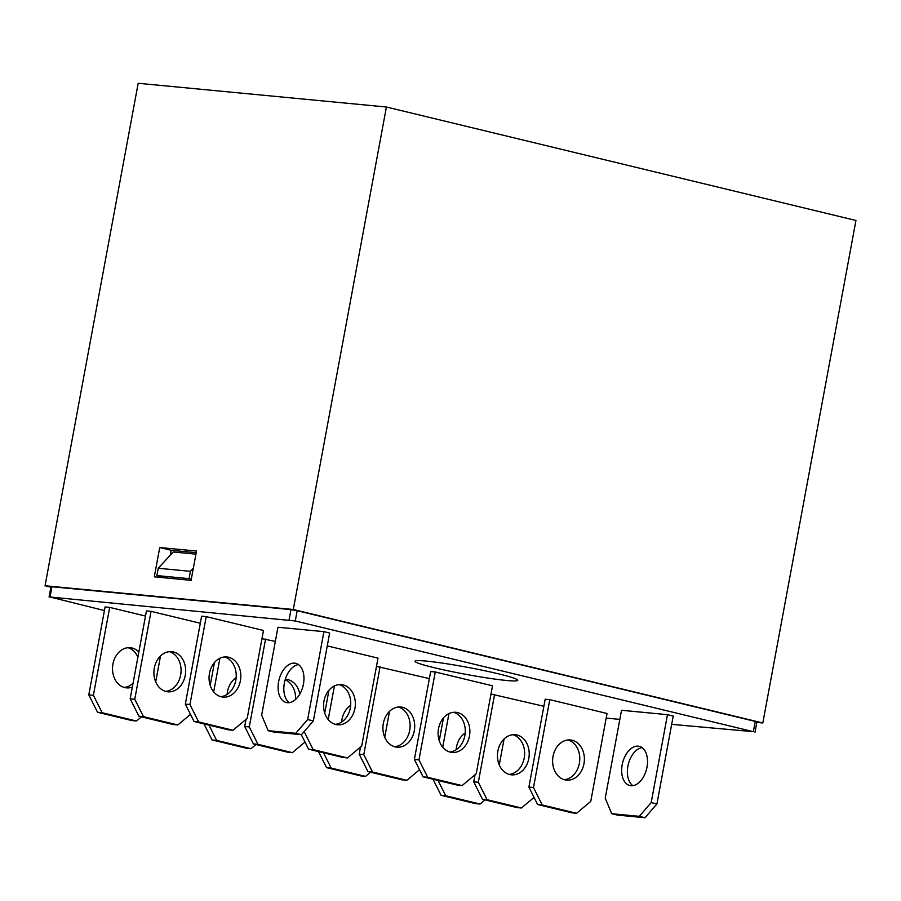 <?xml version="1.0" encoding="UTF-8"?>
<svg xmlns="http://www.w3.org/2000/svg" width="901" height="901" viewBox="0 0 901 901"><rect width="100%" height="100%" fill="white"/><g stroke="black" fill="none" stroke-linecap="round" stroke-linejoin="round"><path stroke-width="1.35" d="M756.817 722.399L762.82 722.974L293.287 609.504L45.05 585.763L50.895 587.17M45.05 585.763L138.18 83.275L386.416 107.016L855.95 220.475L762.82 722.974M196.215 552.685L171.19 550.297L170.289 555.162M195.934 554.149L173.217 551.986L158.238 568.261L156.875 575.581L167.09 578.048M434.214 667.697A52.269 3.604 -169.5 0 0 488.319 678.138A52.269 3.604 -169.5 0 0 517.782 680.3A52.269 3.604 -169.5 0 0 467.045 667.236A52.269 3.604 -169.5 0 0 414.989 661.244A52.269 3.604 -169.5 0 0 434.214 667.697M639.282 816.34L651.198 802.577L656.919 803.951L673.216 716.058L667.483 714.673L621.521 710.281L605.224 798.173L611.7 813.704L617.433 815.09L645.015 817.725L639.282 816.34L611.7 813.704M576.584 813.276L542.222 804.976L537.627 804.525L571.989 812.837L576.584 813.276L590.752 801.394L607.037 713.491L549.779 699.649L545.184 699.21L528.898 787.114L533.493 787.553L549.779 699.649M429.349 678.611L376.483 666.357M347.538 757.921L313.188 749.621L308.592 749.182L342.943 757.482L347.538 757.921L361.706 746.039L378.003 658.147L327.266 645.882M200.315 623.255L151.053 611.351L146.458 610.912L130.172 698.816L134.767 699.255L151.053 611.351M145.511 616.059L109.685 607.398L105.09 606.959L88.794 694.851L93.389 695.302L109.685 607.398M233.021 730.249L198.671 721.949L194.064 721.51L228.426 729.81L233.021 730.249L247.189 718.367L263.475 630.463L206.216 616.633L201.621 616.194L185.336 704.086L189.931 704.526L206.216 616.633M275.334 641.388L261.954 638.685M462.067 785.593L427.705 777.293L423.11 776.853L457.471 785.154L462.067 785.593L476.235 773.711L492.52 685.819L435.262 671.977L430.667 671.538L414.37 759.442L418.965 759.881L435.262 671.977M543.877 706.283L491 694.029M295.731 733.313L307.635 719.55L313.357 720.935L329.653 633.031L323.921 631.646L277.959 627.254L261.662 715.146L268.149 730.677L273.87 732.062L301.452 734.698L295.731 733.313L268.149 730.677M671.673 724.359L753.349 731.668L295.269 620.969L50.039 597.014L104.426 610.551M606.193 718.097L619.832 719.392M155.704 681.899L160.513 655.951M132.357 687.035A20.16 15.846 -84.5 0 1 126.489 687.857A20.16 15.846 -84.5 0 1 112.94 664.048A20.16 15.846 -84.5 0 1 130.318 647.718A20.16 15.846 -84.5 0 1 138.844 652.02M93.389 695.302L102.128 712.714L97.533 712.274L131.884 720.575L136.49 721.014L102.128 712.714M136.49 721.014L141.457 716.847M133.078 683.138A20.16 15.846 -84.5 0 1 124.203 687.429M128.01 647.706A20.16 15.846 -84.5 0 1 137.887 657.201M97.533 712.274L88.794 694.851M154.319 668.013A20.16 15.846 -84.5 0 1 171.697 651.671A20.16 15.846 -84.5 0 1 185.55 673.25A20.16 15.846 -84.5 0 1 167.856 691.81A20.16 15.846 -84.5 0 1 154.319 668.013M177.857 724.967L143.507 716.667L138.9 716.227L173.262 724.528L177.857 724.967L190.494 714.38M134.767 699.255L143.507 716.667M165.581 691.382A20.16 15.846 95.5 0 0 180.639 675.04A20.16 15.846 95.5 0 0 169.377 651.671M138.9 716.227L130.172 698.816M209.482 673.284A20.16 15.846 95.5 0 0 223.02 697.092A20.16 15.846 95.5 0 0 240.713 678.532A20.16 15.846 95.5 0 0 226.861 656.953A20.16 15.846 95.5 0 0 209.482 673.284M189.931 704.526L198.671 721.949M220.745 696.653A20.16 15.846 95.5 0 0 235.803 680.311A20.16 15.846 95.5 0 0 224.54 656.942M194.064 721.51L185.336 704.086M227.12 694.367A20.16 15.846 -84.5 0 1 227.469 691.731A20.16 15.846 -84.5 0 1 236.152 677.676M251.007 748.686L216.645 740.385L212.05 739.946L246.412 748.247L251.007 748.686L255.974 744.519M213.683 691.867L219.912 658.237M208.987 725.114L216.645 740.385M210.203 685.391L214.438 662.55M212.05 739.946L204.009 723.908M285.29 679.298A20.16 15.846 -84.5 0 1 286.214 679.354A20.16 15.846 -84.5 0 1 299.796 694.097M292.375 752.65L258.024 744.35L253.429 743.911L287.779 752.211L292.375 752.65L305.011 742.052M253.429 743.911L244.689 726.488L249.284 726.927L265.581 639.034M249.284 726.927L258.024 744.35M244.689 726.488L246.007 719.358M295.551 699.446A20.16 15.846 95.5 0 0 285.144 679.771M324 700.955A20.16 15.846 95.5 0 0 337.537 724.764A20.16 15.846 95.5 0 0 355.231 706.204A20.16 15.846 95.5 0 0 341.378 684.625A20.16 15.846 95.5 0 0 324 700.955M303.671 732.13L304.448 732.198L304.673 730.97M304.448 732.198L313.188 749.621M335.262 724.336A20.16 15.846 95.5 0 0 350.32 707.995A20.16 15.846 95.5 0 0 339.058 684.614M308.592 749.182L301.317 734.687M438.517 728.639A20.16 15.846 95.5 0 0 452.065 752.436A20.16 15.846 95.5 0 0 469.759 733.876A20.16 15.846 95.5 0 0 455.895 712.297A20.16 15.846 95.5 0 0 438.517 728.639M418.965 759.881L427.705 777.293M449.779 752.008A20.16 15.846 95.5 0 0 464.848 735.667A20.16 15.846 95.5 0 0 453.586 712.297M423.11 776.853L414.37 759.442M383.353 723.357A20.16 15.846 -84.5 0 1 400.742 707.026A20.16 15.846 -84.5 0 1 414.595 728.605A20.16 15.846 -84.5 0 1 396.902 747.166A20.16 15.846 -84.5 0 1 383.353 723.357M406.903 780.322L372.541 772.022L367.946 771.583L402.308 779.883L406.903 780.322L419.528 769.724M367.946 771.583L359.206 754.16L363.801 754.599L380.098 666.706M363.801 754.599L372.541 772.022M359.206 754.16L360.535 747.03M394.615 746.726A20.16 15.846 95.5 0 0 409.685 730.396A20.16 15.846 95.5 0 0 398.422 707.015M384.738 737.243L389.547 711.306M341.637 722.05A20.16 15.846 -84.5 0 1 341.986 719.403A20.16 15.846 -84.5 0 1 350.669 705.348M365.524 776.369L331.174 768.069L326.579 767.629L360.929 775.93L365.524 776.369L370.502 772.202M328.201 719.539L334.429 685.92M323.504 752.785L331.174 768.069M324.72 713.063L328.955 690.222M326.579 767.629L318.526 751.58M553.045 756.311A20.16 15.846 95.5 0 0 566.583 780.12A20.16 15.846 95.5 0 0 584.276 761.548A20.16 15.846 95.5 0 0 570.423 739.969A20.16 15.846 95.5 0 0 553.045 756.311M533.493 787.553L542.222 804.976M564.308 779.68A20.16 15.846 95.5 0 0 579.366 763.338A20.16 15.846 95.5 0 0 568.103 739.969M537.627 804.525L528.898 787.114M497.881 751.029A20.16 15.846 -84.5 0 1 515.259 734.698A20.16 15.846 -84.5 0 1 529.112 756.277A20.16 15.846 -84.5 0 1 511.419 774.837A20.16 15.846 -84.5 0 1 497.881 751.029M521.42 807.994L487.069 799.694L482.463 799.255L516.825 807.555L521.42 807.994L534.056 797.396M482.463 799.255L473.735 781.843L478.33 782.282L494.615 694.378M478.33 782.282L487.069 799.694M473.735 781.843L475.052 774.702M509.144 774.409A20.16 15.846 95.5 0 0 524.202 758.068A20.16 15.846 95.5 0 0 512.939 734.698M499.267 764.915L504.076 738.978M456.154 749.722A20.16 15.846 -84.5 0 1 456.503 747.075A20.16 15.846 -84.5 0 1 465.198 733.02M480.053 804.041L445.691 795.741L441.096 795.301L475.446 803.602L480.053 804.041L485.02 799.874M442.718 747.211L448.957 713.592M438.032 780.457L445.691 795.741M439.238 740.735L443.472 717.894M441.096 795.301L433.043 779.252M298.49 664.578A20.16 12.389 -76.4 0 0 284.344 683.116A20.16 12.389 -76.4 0 0 289.289 702.645M313.357 720.935L301.452 734.698M307.635 719.55L323.921 631.646M278.623 681.73A20.16 12.389 103.6 0 1 295.765 663.327A20.16 12.389 103.6 0 1 303.074 685.83A20.16 12.389 103.6 0 1 286.293 702.521A20.16 12.389 103.6 0 1 278.623 681.73M642.053 747.605A20.16 12.389 -76.4 0 0 627.907 766.143A20.16 12.389 -76.4 0 0 632.851 785.672M656.919 803.951L645.015 817.725M651.198 802.577L667.483 714.673M622.186 764.758A20.16 12.389 103.6 0 1 639.327 746.343A20.16 12.389 103.6 0 1 646.636 768.857A20.16 12.389 103.6 0 1 629.855 785.548A20.16 12.389 103.6 0 1 622.186 764.758M49.071 597.025L50.963 586.765L51.943 586.754L50.039 597.014M289.075 619.865L290.978 609.617L51.943 586.754M290.978 609.617L297.172 610.709L295.269 620.969M753.349 731.668L755.252 721.408L297.172 610.709M755.252 721.408L756.896 721.96L755.004 732.22M386.416 107.016L293.287 609.504M196.519 551.04L159.736 547.526L154.308 576.831L191.08 580.345L196.519 551.04M171.19 550.297L159.736 547.526M193.343 568.148L190.415 571.335L158.238 568.261M190.415 571.335L189.064 578.656L156.875 575.581M189.064 578.656L191.294 579.197"/></g></svg>
